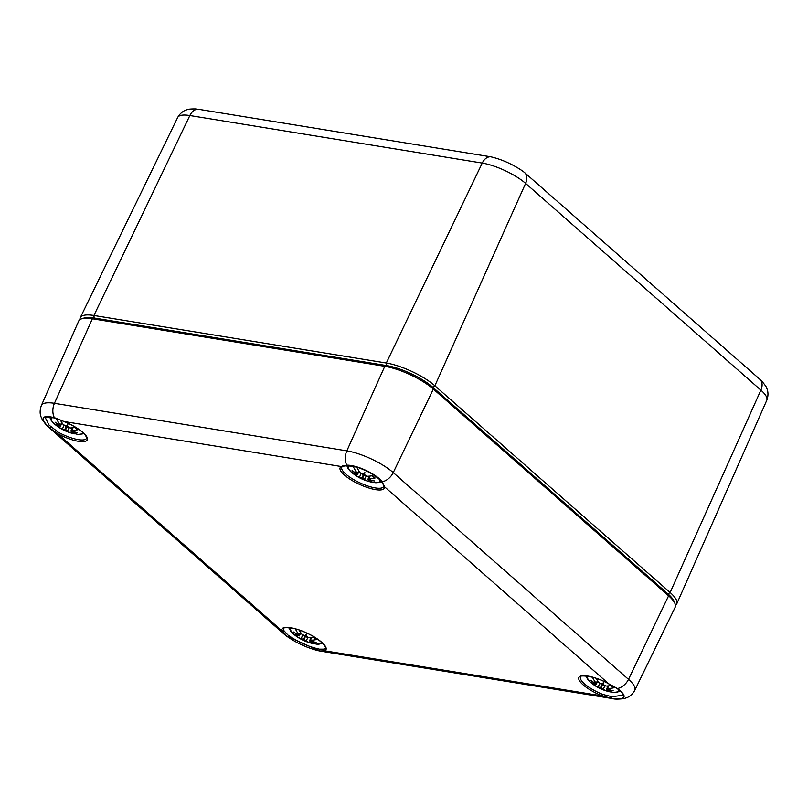 <?xml version="1.0" encoding="UTF-8"?>
<svg xmlns="http://www.w3.org/2000/svg" width="808" height="808" viewBox="0 0 808 808"><rect width="100%" height="100%" fill="white"/><g stroke="black" fill="none" stroke-linecap="round" stroke-linejoin="round"><path stroke-width="1.21" d="M82.881 318.504A36.057 10.363 24.9 0 1 94.162 318.029L386.567 365.57A36.057 10.363 24.9 0 1 432.745 387.204L668.004 593.941A36.057 10.363 24.9 0 1 674.428 602.445M675.468 605.384A37.925 10.898 -155.1 0 0 676.74 603.909A37.925 10.898 -155.1 0 0 670.135 592.516L434.876 385.769A37.925 10.898 -155.1 0 0 386.305 363.024L93.91 315.484A37.925 10.898 -155.1 0 0 80.275 317.685A37.925 10.898 -155.1 0 0 79.972 319.614M200.273 109.575L195.395 108.918C190.446 108.898 187.466 109.221 186.466 109.898C186.396 109.858 181.032 111.332 177.669 117.503A33.865 9.736 24.9 0 1 189.85 115.534L482.245 163.075A33.865 9.736 24.9 0 1 525.614 183.396L760.873 390.133A33.865 9.736 24.9 0 1 766.772 400.303L676.74 603.909M759.015 378.568L761.389 380.73C765.045 384.911 766.893 387.557 766.903 388.678C766.984 388.709 769.317 393.749 766.772 400.303M525.321 173.215L523.029 171.306C512.696 164.276 502 159.449 490.931 156.833L489.719 156.631M675.003 603.637L674.084 601.374A36.057 10.363 -155.1 0 0 668.004 593.941L432.745 387.204A36.057 10.363 -155.1 0 0 386.567 365.57L94.162 318.029A36.057 10.363 -155.1 0 0 83.921 318.079L81.608 318.827A37.925 10.898 24.9 0 1 92.385 318.776L384.78 366.317A37.925 10.898 24.9 0 1 433.341 389.072L668.61 595.809A37.925 10.898 24.9 0 1 675.003 603.637A37.925 10.898 24.9 0 1 675.155 607.303L634.765 690.325A36.239 10.413 -155.1 0 0 628.503 679.346L393.244 472.599A12.655 8.676 131.3 0 1 382.224 481.79C376.255 473.932 356.954 464.913 346.773 465.176L341.36 466.539A24.331 6.989 -155.1 0 0 359.015 484.154A24.331 6.989 -155.1 0 0 384.446 486.729A1.262 1.192 169.9 0 1 383.709 485.85L383.709 485.85A1.262 1.192 169.9 0 1 383.709 485.8M198.536 109.292A12.655 8.464 99.2 0 0 189.85 115.534L93.91 315.484L94.162 318.029L92.385 318.776L54.439 403.313A36.239 10.413 -155.1 0 0 41.36 405.525L78.699 321.089A37.925 10.898 24.9 0 1 81.608 318.827M324.2 649.147L319.362 649.157C308.363 646.693 297.849 641.946 287.81 634.937L283.356 630.008A23.068 6.626 24.9 0 1 283.507 628.594C281.305 627.372 293.839 626.261 307.161 633.28C320.847 639.047 327.604 648.794 325.351 648.026A23.068 6.626 24.9 0 1 324.2 649.147A1.262 1.182 63.2 0 0 324.786 650.814A24.331 6.989 -155.1 0 0 307.131 633.199A24.331 6.989 -155.1 0 0 281.699 630.634A1.262 1.192 -10.1 0 0 283.356 630.008M342.481 466.549A1.262 1.182 -116.8 0 1 341.36 466.539L63.761 421.473C74.588 426.038 81.921 430.755 85.749 435.633L86.628 438.239A23.068 6.626 24.9 0 1 58.338 432.27L57.439 433.553A24.331 6.989 -155.1 0 0 87.224 439.956A24.331 6.989 -155.1 0 0 63.721 421.402L54.368 417.635C41.38 414.716 39.653 418.049 49.197 427.644L57.439 433.553L281.699 630.634L286.214 635.846L319.928 650.995L324.786 650.814L602.425 695.961L602.849 694.446A23.068 6.626 24.9 0 1 584.527 683.891A23.068 6.626 24.9 0 1 580.548 676.892C577.841 675.084 594.526 675.165 608.616 683.81L608.707 683.8A24.331 6.989 -155.1 0 0 578.922 677.397A24.331 6.989 -155.1 0 0 602.425 695.961L612.323 698.536C626.048 699.859 627.765 696.526 617.494 688.527L608.707 683.8L384.446 486.729L382.224 481.79A1.262 0.949 -40.7 0 1 381.447 481.528L383.477 484.951A1.262 1.131 -18.8 0 0 384.275 485.648M58.338 432.27L49.096 425.159L45.319 417.746L47.288 416.918L54.742 418.009A1.262 0.747 -74.3 0 1 54.368 417.635A12.655 8.464 99.2 0 1 54.439 403.313L346.834 450.864L384.78 366.317L386.567 365.57L386.305 363.024L482.245 163.075A12.655 8.464 99.2 0 1 490.931 156.833M61.388 420.402L63.852 421.453M383.467 484.911A1.262 1.131 -18.8 0 0 383.477 484.951L383.669 486.537A23.068 6.626 24.9 0 1 368.084 486.103A23.068 6.626 24.9 0 1 345.804 474.104A23.068 6.626 24.9 0 1 341.824 467.115L342.441 466.57A1.262 1.182 -116.8 0 1 342.43 466.57L343.36 466.186A1.262 1.121 70.8 0 0 343.39 466.176M616.918 688.456A1.262 0.768 -55.3 0 0 616.948 688.477C617.251 688.658 621.17 691.295 622.705 694.042L622.857 695.223L612.01 696.738L602.849 694.446M608.575 683.73L610.939 684.942M360.479 473.135L363.014 474.7L363.459 474.256A8.161 2.343 -155.1 0 0 360.479 473.135A44.268 28.391 -86.8 0 1 356.803 467.246M353.227 466.357A44.268 30.603 105.6 0 0 356.762 472.529A8.161 2.343 -155.1 0 0 355.56 472.963L357.813 473.7L356.762 472.529M379.204 479.245A17.2 4.939 24.9 0 1 374.962 482.669L375.427 482.699M372.629 482.113L371.599 482.124A44.268 30.603 105.6 0 1 370.195 481.831A44.268 30.603 105.6 0 1 365.256 479.992L362.721 478.417L362.277 478.871A8.161 2.343 -155.1 0 0 365.256 479.992M362.277 478.871A43.824 6.292 106.9 0 1 361.641 478.851A43.824 5.282 -56.7 0 1 361.307 478.417L363.64 474.72L362.721 478.417M355.904 474.276L354.54 474.66A44.268 31.34 -55.2 0 0 358.56 476.851A8.161 2.343 -155.1 0 0 361.307 478.417M357.449 473.791L355.419 473.246A8.161 2.343 -155.1 0 0 355.793 474.417A44.268 29.118 137.4 0 1 351.924 472.367A14.211 4.08 -155.1 0 0 354.54 474.66M355.419 473.246A43.824 43.329 -114.8 0 1 352.106 470.478A43.824 39.036 15.6 0 0 355.56 472.963M363.459 474.256A43.824 1.919 -53.9 0 0 364.893 472.549A43.824 0.909 104.1 0 0 364.428 474.71L364.327 475.316L367.175 476.276A8.161 2.343 -155.1 0 0 364.428 474.71M370.316 479.881A43.824 38.946 37.2 0 0 374.427 480.932A43.824 43.41 172.4 0 1 370.175 480.154L368.448 478.942L370.316 479.881A8.161 2.343 -155.1 0 0 369.943 478.7A44.268 31.34 -55.2 0 0 375.094 478.003A14.211 4.08 -155.1 0 0 372.478 475.71A44.268 29.118 137.4 0 1 367.175 476.276M374.962 482.669A44.268 28.391 -86.8 0 1 368.973 480.598A8.161 2.343 -155.1 0 0 370.175 480.154M375.094 478.003L374.175 477.245M361.641 478.851L364.337 473.215M355.793 474.417L357.277 474.175M361.408 477.801L358.56 476.851M368.266 479.316L368.973 480.598M369.943 478.7L368.458 478.952M63.438 424.836L65.973 426.402L66.418 425.957A8.161 2.343 -155.1 0 0 63.438 424.836A44.268 28.391 -86.8 0 1 60.358 420.069M56.398 418.534A44.268 30.603 105.6 0 0 59.731 424.23A8.161 2.343 -155.1 0 0 58.519 424.675L60.772 425.402L59.731 424.23M82.658 432.331A17.2 4.939 24.9 0 1 77.932 434.371L78.386 434.401M75.588 433.815L74.558 433.825A44.268 30.603 105.6 0 1 73.164 433.543A44.268 30.603 105.6 0 1 68.215 431.694L65.68 430.119L65.246 430.573A8.161 2.343 -155.1 0 0 68.215 431.694M65.246 430.573A43.824 6.292 106.9 0 1 64.6 430.553A43.824 5.282 -56.7 0 1 64.266 430.119L66.599 426.422L65.68 430.119M58.863 425.978L57.499 426.371A44.268 31.34 -55.2 0 0 61.519 428.553A8.161 2.343 -155.1 0 0 64.266 430.119M60.408 425.493L58.378 424.947A8.161 2.343 -155.1 0 0 58.752 426.119A44.268 29.118 137.4 0 1 54.883 424.069A14.211 4.08 -155.1 0 0 57.499 426.371M58.378 424.947A43.824 43.329 -114.8 0 1 55.065 422.18A43.824 39.036 15.6 0 0 58.519 424.675M66.418 425.957A43.824 1.919 -53.9 0 0 67.852 424.25A43.824 0.909 104.1 0 0 67.397 426.412L67.286 427.018L70.145 427.977A8.161 2.343 -155.1 0 0 67.397 426.412M73.275 431.583A43.824 38.946 37.2 0 0 77.386 432.634A43.824 43.41 172.4 0 1 73.134 431.856L71.417 430.644L73.275 431.583A8.161 2.343 -155.1 0 0 72.912 430.401A44.268 31.34 -55.2 0 0 78.053 429.704A14.211 4.08 -155.1 0 0 75.437 427.412A44.268 29.118 137.4 0 1 70.145 427.977M77.932 434.371A44.268 28.391 -86.8 0 1 71.932 432.3A8.161 2.343 -155.1 0 0 73.134 431.856M78.053 429.704L77.134 428.947M64.6 430.553L67.306 424.917M58.752 426.119L60.236 425.877M64.377 429.513L61.519 428.553M71.225 431.028L71.932 432.3M72.912 430.401L71.417 430.654M599.203 682.911L601.738 684.487L602.182 684.033A8.161 2.343 -155.1 0 0 599.203 682.911A44.268 28.391 -86.8 0 1 596.223 678.336M592.426 677.165A44.268 30.603 105.6 0 0 595.486 682.316A8.161 2.343 -155.1 0 0 594.284 682.75L596.536 683.477L595.486 682.316M618.07 689.285A17.2 4.939 24.9 0 1 613.686 692.446L614.151 692.476M611.353 691.9L610.323 691.9A44.268 30.603 105.6 0 1 608.919 691.618A44.268 30.603 105.6 0 1 603.98 689.769L601.445 688.204L601 688.658A8.161 2.343 -155.1 0 0 603.98 689.769M601 688.658A43.824 6.292 106.9 0 1 600.364 688.628A43.824 5.282 -56.7 0 1 600.031 688.194L602.364 684.507L601.445 688.204M594.627 684.053L593.264 684.447A44.268 31.34 -55.2 0 0 597.284 686.638A8.161 2.343 -155.1 0 0 600.031 688.194M596.173 683.578L594.143 683.023A8.161 2.343 -155.1 0 0 594.516 684.204A44.268 29.118 137.4 0 1 590.648 682.144A14.211 4.08 -155.1 0 0 593.264 684.447M594.143 683.023A43.824 43.329 -114.8 0 1 590.83 680.255A43.824 39.036 15.6 0 0 594.284 682.75M602.182 684.033A43.824 1.919 -53.9 0 0 603.616 682.336A43.824 0.909 104.1 0 0 603.152 684.497L603.051 685.103L605.899 686.053A8.161 2.343 -155.1 0 0 603.152 684.497M609.04 689.658A43.824 38.946 37.2 0 0 613.151 690.709A43.824 43.41 172.4 0 1 608.899 689.941L607.172 688.729L609.04 689.658A8.161 2.343 -155.1 0 0 608.666 688.487A44.268 31.34 -55.2 0 0 613.817 687.79A14.211 4.08 -155.1 0 0 611.202 685.487A44.268 29.118 137.4 0 1 605.899 686.053M613.686 692.446A44.268 28.391 -86.8 0 1 607.697 690.375A8.161 2.343 -155.1 0 0 608.899 689.941M613.817 687.79L612.898 687.022M600.364 688.628L603.061 682.992M594.516 684.204L596.001 683.952M600.132 687.588L597.284 686.638M606.99 689.103L607.697 690.375M608.666 688.487L607.182 688.739M302.162 634.613L304.697 636.189L305.141 635.734A8.161 2.343 -155.1 0 0 302.162 634.613A44.268 28.391 -86.8 0 1 299.182 630.038M295.385 628.866A44.268 30.603 105.6 0 0 298.455 634.017A8.161 2.343 -155.1 0 0 297.243 634.452L299.495 635.179L298.455 634.017M321.382 642.118A17.2 4.939 24.9 0 1 316.655 644.148L317.11 644.188M314.312 643.602L313.282 643.602A44.268 30.603 105.6 0 1 311.888 643.32A44.268 30.603 105.6 0 1 306.939 641.471L304.404 639.906L303.97 640.36A8.161 2.343 -155.1 0 0 306.939 641.471M303.97 640.36A43.824 6.292 106.9 0 1 303.323 640.34A43.824 5.282 -56.7 0 1 302.99 639.896L305.323 636.209L304.404 639.906M297.586 635.755L296.223 636.149A44.268 31.34 -55.2 0 0 300.243 638.34A8.161 2.343 -155.1 0 0 302.99 639.896M299.132 635.28L297.102 634.724A8.161 2.343 -155.1 0 0 297.475 635.906A44.268 29.118 137.4 0 1 293.607 633.856A14.211 4.08 -155.1 0 0 296.223 636.149M297.102 634.724A43.824 43.329 -114.8 0 1 293.789 631.957A43.824 39.036 15.6 0 0 297.243 634.452M305.141 635.734A43.824 1.919 -53.9 0 0 306.575 634.038A43.824 0.909 104.1 0 0 306.121 636.199L306.01 636.805L308.858 637.754A8.161 2.343 -155.1 0 0 306.121 636.199M311.999 641.36A43.824 38.946 37.2 0 0 316.11 642.41A43.824 43.41 172.4 0 1 311.858 641.643L310.131 640.431L311.999 641.36A8.161 2.343 -155.1 0 0 311.636 640.188A44.268 31.34 -55.2 0 0 316.776 639.492A14.211 4.08 -155.1 0 0 314.161 637.189A44.268 29.118 137.4 0 1 308.858 637.754M316.655 644.148A44.268 28.391 -86.8 0 1 310.656 642.077A8.161 2.343 -155.1 0 0 311.858 641.643M316.776 639.492L315.857 638.734M303.323 640.34L306.03 634.694M297.475 635.906L298.96 635.654M303.101 639.29L300.243 638.34M309.949 640.805L310.656 642.077M311.636 640.188L310.141 640.441M342.35 466.004A1.262 1.121 70.8 0 0 343.36 466.186L347.45 465.6A1.262 0.939 -88.5 0 1 346.773 465.176A12.655 8.464 -80.8 0 1 346.834 450.864A36.239 10.413 -155.1 0 1 393.244 472.599L433.341 389.072L432.745 387.204L434.876 385.769L525.614 183.396A12.655 8.676 131.3 0 0 524.675 172.639M611.232 685.083L616.948 688.477A1.262 0.768 -55.3 0 0 617.494 688.527A12.655 8.676 -48.7 0 0 628.503 679.346L668.61 595.809L668.004 593.941L670.135 592.516L760.873 390.133A12.655 8.676 131.3 0 0 759.934 379.386M323.867 651.187A1.262 1.161 -98.3 0 1 323.25 649.43M319.362 649.157A1.262 0.97 98.4 0 0 319.928 650.995A12.655 8.464 99.2 0 0 320.483 651.117L612.878 698.657A12.655 8.464 -80.8 0 1 612.323 698.536A1.262 0.707 99.9 0 1 612.01 696.738M286.254 633.644A1.262 0.98 132.3 0 1 284.466 634.381A12.655 8.676 -48.7 0 1 283.951 633.977L48.682 427.23A12.655 8.676 131.3 0 0 49.197 427.644A1.262 0.737 130.6 0 0 50.803 426.735M283.689 630.896A1.262 1.172 150.3 0 1 281.941 631.543M54.995 432.108L56.126 430.916M54.782 418.019A1.262 0.747 -74.3 0 1 54.742 418.009L61.105 420.281M605.313 695.284L605.111 696.91M357.54 473.205L358.843 470.811M346.773 465.6L348.086 468.499L351.531 472.306A17.2 4.939 24.9 0 1 350.187 465.822M359.59 477.023L360.954 473.549M364.479 479.306L366.226 476.114M368.913 478.538L369.872 476.084M60.499 424.907L61.812 422.513M49.662 416.968L51.045 420.2L54.49 424.008A17.2 4.939 24.9 0 1 53.005 417.564M62.559 428.725L63.913 425.25M67.448 431.017L69.185 427.816M71.872 430.24L72.831 427.786M596.264 682.992L597.567 680.589M585.649 675.892L590.254 682.093A17.2 4.939 24.9 0 1 587.618 676.124M598.314 686.8L599.677 683.326M603.202 689.093L604.95 685.901M607.636 688.315L608.596 685.861M299.223 634.694L300.526 632.29M288.608 627.594L293.213 633.795A17.2 4.939 24.9 0 1 290.577 627.826M301.283 638.502L302.636 635.027M306.171 640.795L307.909 637.603M310.595 640.017L311.555 637.562M177.669 117.503L80.275 317.685M759.379 378.891L525.079 173.003M490.052 156.691L199.758 109.484M286.184 635.815C295.819 642.663 306.394 647.602 317.928 650.622M347.45 465.6L356.005 467.024C358.368 467.388 362.974 469.276 369.811 472.67C374.993 475.599 378.871 478.548 381.447 481.528M612.878 698.657C614.575 699.263 618.16 699.274 623.645 698.668L626.392 697.86C626.695 697.839 631.795 696.001 634.765 690.325M286.214 635.846L283.951 633.977M317.837 650.612L320.483 651.117M41.36 405.525C38.835 412.676 41.036 416.635 41.036 416.847L42.198 419.463C45.389 424.099 47.551 426.695 48.682 427.23M381.649 481.76L375.185 482.689M351.531 472.306A44.278 44.278 0 0 0 370.195 481.831M374.356 477.791L371.882 475.619M357.813 473.7L359.186 471.327M357.389 474.508L359.217 471.367M368.337 478.639L369.226 476.144M367.913 479.447L369.094 476.154M84.103 433.694L78.144 434.391M54.49 424.008A44.278 44.278 0 0 0 73.164 433.543M77.316 429.492L74.841 427.321M60.772 425.402L62.145 423.028M60.348 426.21L62.176 423.069M71.296 430.341L72.185 427.846M70.882 431.149L72.053 427.856M620.635 691.416L613.908 692.476M590.254 682.093A44.278 44.278 0 0 0 608.919 691.618M613.08 687.578L610.606 685.396M596.536 683.477L597.91 681.104M596.112 684.285L597.94 681.144M607.06 688.426L607.949 685.921M606.636 689.234L607.818 685.942M322.826 643.471L316.867 644.178M293.213 633.795A44.278 44.278 0 0 0 311.888 643.32M316.039 639.28L313.565 637.098M299.495 635.179L300.869 632.805M299.071 635.987L300.899 632.846M310.019 640.128L310.908 637.633M309.605 640.936L310.777 637.643"/></g></svg>
